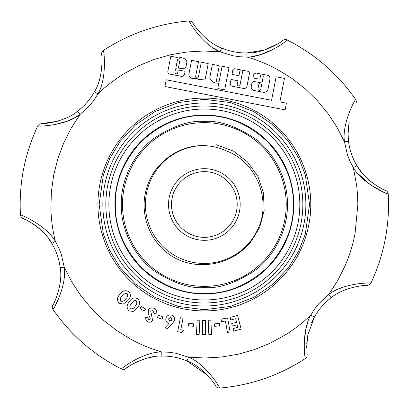 <?xml version="1.0" encoding="UTF-8"?>
<svg xmlns="http://www.w3.org/2000/svg" width="409" height="409" viewBox="0 0 409 409"><rect width="100%" height="100%" fill="white"/><g stroke="black" fill="none" stroke-linecap="round" stroke-linejoin="round"><path stroke-width="0.61" d="M293.79 204.5A89.438 89.438 0 0 0 204.352 115.062A89.438 89.438 0 0 0 114.914 204.5A89.438 89.438 0 0 0 204.352 293.938A89.438 89.438 0 0 0 293.79 204.5A89.438 89.438 0 0 1 204.352 293.938A89.438 89.438 0 0 1 114.914 204.5M293.381 204.5C293.657 181.683 284.966 160.701 267.307 141.545C248.151 123.886 227.169 115.195 204.352 115.471C181.535 115.195 160.553 123.886 141.396 141.545C123.738 160.701 115.047 181.683 115.323 204.5C115.047 227.317 123.738 248.299 141.396 267.455C160.553 285.114 181.535 293.805 204.352 293.529C227.164 293.805 248.151 285.114 267.307 267.455C284.966 248.299 293.657 227.317 293.381 204.5M97.925 204.5A106.427 106.427 0 0 1 204.352 98.073A106.427 106.427 0 0 1 310.779 204.5A106.427 106.427 0 0 1 204.352 310.927A106.427 106.427 0 0 1 97.925 204.5A106.427 106.427 0 0 0 204.352 310.927A106.427 106.427 0 0 0 310.779 204.5M102.838 204.5A101.514 101.514 0 0 1 204.352 102.986A101.514 101.514 0 0 1 305.866 204.5A101.514 101.514 0 0 1 204.352 306.014A101.514 101.514 0 0 1 102.838 204.5M108.876 204.5A95.476 95.476 0 0 0 204.352 299.976A95.476 95.476 0 0 0 299.828 204.5A95.476 95.476 0 0 0 204.352 109.024A95.476 95.476 0 0 0 108.876 204.5M105.854 204.5A98.497 98.497 0 0 0 204.352 302.997A98.497 98.497 0 0 0 302.844 204.5A98.497 98.497 0 0 0 204.352 106.003A98.497 98.497 0 0 0 105.854 204.5M306.689 347.701L306.684 346.827C307.236 357.088 307.236 357.088 306.684 346.827L307.808 335.114L314.363 317.093A61.401 61.401 0 0 1 331.157 297.772L328.693 294.5C342.906 283.064 371.024 282.435 370.943 283.089C382.604 258.191 388.473 231.995 388.55 204.5L388.253 194.04C388.085 194.689 362.216 183.529 353.356 167.629L356.725 185.921L357.568 195.19L357.849 204.5L355.032 233.79C352.901 244.746 349.613 255.344 345.176 265.584L337.722 280.492L328.693 294.5L318.652 303.861L314.424 309.276L310.784 315.109C302.839 322.752 294.168 329.465 284.776 335.242L269.95 343.279L254.326 349.634L238.104 354.245L221.468 357.042L205.027 357.998L188.58 357.185L175.451 353.171L168.646 352.215L161.78 351.975C151.187 348.918 141.039 344.767 131.34 339.521L116.964 330.697L103.646 320.349L91.544 308.601L80.803 295.595L71.754 281.837L64.233 267.184L61.151 253.81L58.574 247.435L55.348 241.371C52.7 230.666 51.222 219.802 50.91 208.779L51.365 191.918L53.671 175.21L57.792 158.856L63.686 143.053L71.079 128.334L80.006 114.5L90.052 105.139L94.28 99.724L97.92 93.891C105.865 86.248 114.535 79.535 123.927 73.758L138.753 65.721L154.377 59.366L170.599 54.755L187.235 51.958L203.677 51.002L220.124 51.815L233.248 55.828L240.057 56.785L246.924 57.025C257.517 60.082 267.665 64.233 277.363 69.479L291.74 78.303L305.058 88.651L317.159 100.399L327.895 113.405L336.95 127.163L344.47 141.816L347.553 155.19L350.124 161.565L353.356 167.629L356.863 165.522C364.552 180.645 385.707 191.187 385.748 190.497C385.702 191.197 364.511 180.594 356.863 165.522A61.401 61.401 0 0 1 348.529 141.32C349.623 150.021 352.405 158.089 356.863 165.522A61.401 61.401 0 0 1 348.529 141.32L348.079 133.871L349.22 122.076M383.877 189.679L385.748 190.497C387.062 190.993 387.901 192.174 388.253 194.04L384.179 192.424M383.974 192.337L370.876 185.144L357.604 173.278M167.813 71.693A2.464 2.464 0 0 0 169.617 74.07L180.988 76.278A3.073 3.073 0 0 0 184.684 73.635L185.042 71.8A0.47 0.47 0 0 0 184.669 71.253L178.661 70.082A0.47 0.47 0 0 0 178.109 70.455L177.664 72.741A1.411 1.411 0 0 1 174.868 72.47A1.411 1.411 0 0 1 174.894 72.199L175.256 70.343A1.585 1.585 0 0 1 177.123 69.055L184.433 68.216A3.405 3.405 0 0 0 185.988 66.81A0.47 0.47 0 0 0 186.039 66.667L186.944 62.025A0.47 0.47 0 0 0 186.913 61.749A6.641 6.641 0 0 0 178.534 58.068A0.47 0.47 0 0 1 178.283 58.083L177.44 58.047A0.47 0.47 0 0 0 177.066 57.495L171.259 56.365A0.47 0.47 0 0 0 170.706 56.739L167.961 70.854A2.464 2.464 0 0 0 167.813 71.693M195.66 76.514A1.411 1.411 0 0 1 195.686 76.243L198.518 61.677L191.586 60.328L188.927 74.014A3.937 3.937 0 0 0 193.677 78.405A23.978 23.978 0 0 0 196.841 78.416L198.35 79.719L205.226 78.983L208.222 63.564L201.289 62.214L198.457 76.78A1.411 1.411 0 0 1 195.66 76.514M216.453 80.553A1.411 1.411 0 0 1 216.479 80.282L219.224 66.181A0.47 0.47 0 0 0 218.851 65.629L212.844 64.458A0.47 0.47 0 0 0 212.291 64.832L209.745 77.93A0.47 0.47 0 0 0 209.771 78.201A8.027 8.027 0 0 0 218.186 83.078A0.47 0.47 0 0 1 218.708 83.635L217.844 88.063A0.47 0.47 0 0 0 218.217 88.615L224.224 89.781A0.47 0.47 0 0 0 224.776 89.407L228.928 68.068A0.47 0.47 0 0 0 228.554 67.516L222.547 66.345A0.47 0.47 0 0 0 221.995 66.718L219.255 80.824A1.411 1.411 0 0 1 216.453 80.553M253.069 77.168A0.941 0.941 0 0 0 253.831 78.093L258.912 79.08A0.941 0.941 0 0 0 260.017 78.339L260.472 76.002A1.411 1.411 0 0 1 262.128 74.883A1.411 1.411 0 0 1 263.243 76.539L262.077 82.546A0.47 0.47 0 0 1 261.525 82.92L254.592 81.57A2.352 2.352 0 0 0 251.832 83.431L251.259 86.386A3.487 3.487 0 0 0 254.02 90.476L263.406 92.301A3.891 3.891 0 0 0 267.972 89.223L269.991 78.845A2.352 2.352 0 0 0 269.628 77.076L269.071 76.248A2.352 2.352 0 0 0 267.568 75.256L256.944 73.191A3.062 3.062 0 0 0 253.355 75.609L253.084 76.989A0.941 0.941 0 0 0 253.069 77.168M237.251 84.597A1.411 1.411 0 0 1 237.276 84.326L237.869 81.253A0.47 0.47 0 0 0 237.501 80.701L231.494 79.535A0.47 0.47 0 0 0 230.942 79.908L230.293 83.226A2.592 2.592 0 0 0 232.343 86.268L243.565 88.451A2.924 2.924 0 0 0 246.99 86.135L249.383 73.845A2.229 2.229 0 0 0 247.619 71.227L235.037 68.784A1.902 1.902 0 0 0 232.808 70.287L232.102 73.917A0.47 0.47 0 0 0 232.476 74.469L238.483 75.634A0.47 0.47 0 0 0 239.035 75.261L239.679 71.958A1.411 1.411 0 0 1 241.336 70.839A1.411 1.411 0 0 1 242.45 72.495L240.047 84.862A1.411 1.411 0 0 1 237.251 84.597M356.878 165.543L360.493 170.89M367.359 178.544L369.296 180.297M370.886 181.627L374.051 184.019M378.576 186.928L383.11 189.321M175.921 67.715A0.47 0.47 0 0 1 175.931 67.628L177.44 59.862A0.47 0.47 0 0 1 177.644 59.561A5.7 5.7 0 0 1 179.536 58.753A0.47 0.47 0 0 1 180.103 59.305L178.482 67.618A0.47 0.47 0 0 1 178.073 67.996L176.448 68.185A0.47 0.47 0 0 1 175.921 67.715M260.84 88.952A1.447 1.447 0 0 1 259.393 90.399A1.447 1.447 0 0 1 258.069 88.37L258.902 84.08A0.47 0.47 0 0 1 259.454 83.712L261.3 84.07A0.47 0.47 0 0 1 261.673 84.622L260.84 88.906A1.447 1.447 0 0 1 260.84 88.952M233.703 331.142L241.192 329.163L237.563 315.441L230.073 317.42L230.753 319.986L235.645 318.693L236.601 322.302L231.709 323.601L232.368 326.106L237.266 324.812L237.92 327.292L233.023 328.585L233.703 331.142M214.648 326.346L219.521 325.835L219.265 323.396L214.393 323.908L214.648 326.346M202.654 334.588L205.344 334.593L205.369 320.344L202.68 320.339L202.654 334.588M188.523 325.753L193.396 326.29L193.667 323.851L188.789 323.314L188.523 325.753M165.078 327.537L166.944 329.291L172.475 323.493L174.495 320.59C174.991 317.926 173.978 316.096 171.463 315.099C168.805 314.567 166.969 315.559 165.962 318.074C165.369 320.738 166.325 322.583 168.825 323.621L165.078 327.537M147.368 317.215L144.791 317.931L147.491 321.791C149.633 322.675 151.325 322.169 152.577 320.257L150.773 311.126L152.838 310.635L154.137 313.366L156.785 313.12C156.826 310.947 155.901 309.357 154.014 308.35C151.596 307.287 149.704 307.859 148.334 310.073L148.268 313.652L150.226 318.453L150.149 319.168L148.656 319.475L147.368 317.215L148.656 319.475M129.264 301.857C126.504 305.032 126.437 308.038 129.06 310.871L133.227 311.454L137.49 307.522C140.221 304.368 140.261 301.407 137.623 298.631C134.116 297.128 131.325 298.202 129.264 301.857C131.325 298.202 134.116 297.128 137.623 298.631M285.114 109.873L286.412 103.175L279.894 101.907L284.465 78.38L276.147 76.764L271.576 100.292L166.223 79.811L164.919 86.509L285.114 109.873M120.134 294.122C117.056 297.031 116.688 300.037 119.039 303.13L123.16 304.127L127.818 300.605C130.86 297.716 131.192 294.756 128.825 291.714C125.456 289.863 122.562 290.666 120.134 294.122L122.562 291.786M140.098 308.56L144.331 311.055L145.578 308.938L141.34 306.443L140.098 308.56M157.46 317.486L162.061 319.286L162.966 316.985L158.365 315.186L157.46 317.486M177.654 331.73L181.637 332.507L183.667 330.308L180.788 329.746L183.038 318.263L180.395 317.742L177.654 331.73M196.453 334.373L199.147 334.511L199.868 320.257L197.179 320.124L196.453 334.373M208.835 334.531L211.525 334.414L210.875 320.165L208.186 320.283L208.835 334.531M227.465 332.425L230.124 331.944L227.608 317.962L221.07 319.143L221.525 321.678L225.405 320.978L227.465 332.425M165.962 318.074C166.969 315.559 168.805 314.567 171.463 315.099M174.495 320.59L172.475 323.493M148.334 310.073L150.011 308.274M153.452 311.121L152.838 310.635M152.577 320.257C151.325 322.169 149.633 322.675 147.491 321.791M137.49 307.522L133.227 311.454M311.566 322.824L314.363 317.093L310.784 315.109C301.443 330.738 304.715 358.703 305.359 358.535L306.832 356.822L307.174 354.593M366.403 283.064L360.983 283.371M341.852 287.68L341.331 287.88M341.27 287.905L338.371 289.107M305.359 358.535C279.229 375.523 250.64 385.37 219.587 388.069C220.221 387.804 205.497 363.708 188.58 357.185L186.979 360.953C178.897 357.548 170.522 355.922 161.852 356.07C145.006 355.15 125.164 368.212 125.778 368.596C125.22 368.192 144.975 355.155 161.852 356.07L161.78 351.975C143.605 351.699 121.013 368.494 121.458 368.995C93.681 354.859 70.859 335.022 52.996 309.48C53.533 309.864 67.035 285.206 64.233 267.184L60.174 267.68A61.401 61.401 0 0 0 51.841 243.478C44.254 228.478 23.022 217.787 22.955 218.503C22.996 217.798 44.213 228.421 51.841 243.478L55.348 241.371C46.508 225.497 20.649 214.316 20.45 214.96C18.804 183.835 24.571 154.152 37.761 125.911C37.684 126.575 65.803 125.926 80.006 114.5L77.546 111.228A61.401 61.401 0 0 0 94.336 91.907C103.584 77.684 102.153 54.121 101.529 54.407C102.148 54.075 103.589 77.71 94.336 91.907C103.584 77.684 102.153 54.121 101.529 54.407C102.148 54.075 103.589 77.71 94.336 91.907L97.92 93.891C107.265 78.247 103.983 50.317 103.344 50.465C129.474 33.477 158.063 23.63 189.116 20.931C188.518 21.196 203.079 45.2 220.124 51.815L221.724 48.047C229.807 51.452 238.181 53.078 246.852 52.93C263.769 53.83 283.422 40.839 282.926 40.404C283.549 40.762 263.744 53.85 246.852 52.93L246.924 57.025C265.114 57.301 287.726 40.476 287.246 40.005C315.022 54.141 337.844 73.978 355.707 99.52C355.17 99.147 341.668 123.779 344.47 141.816L348.529 141.32M274.695 48.625L260.957 54.463M260.886 54.484L254.393 56.084M278.248 43.635L264.321 50.062L246.852 52.93A61.401 61.401 0 0 1 221.724 48.047C205.64 42.516 192.291 23.037 192.971 22.919C192.281 23.068 205.753 42.587 221.724 48.047M220.078 51.79L213.938 48.39M79.96 114.53L74.019 118.109M73.896 118.17L67.429 121.1M67.327 121.141L53.911 124.817M42.199 125.936L38.952 125.941M60 295.278L55.246 305.63M161.852 356.07A61.401 61.401 0 0 1 186.979 360.953C202.9 366.387 216.417 385.902 215.732 386.081C216.433 385.984 203.033 366.459 186.979 360.953L207.624 375.329M304.173 343.32L304.189 342.691M304.189 342.594L305.912 328.862M306.009 328.442L307.726 322.445M119.039 303.13L119.571 303.539M128.825 291.714C131.192 294.761 130.86 297.726 127.818 300.605L123.16 304.127M171.944 319.894L169.699 321.223L168.482 318.867L170.788 317.532L171.944 319.894L171.714 320.426M169.699 321.223L169.168 320.973M170.788 317.532L171.31 317.793M331.157 297.772C343.949 286.632 367.507 284.776 367.292 285.436C367.533 284.766 343.897 286.658 331.157 297.772C343.949 286.632 367.507 284.776 367.292 285.436C367.533 284.766 343.897 286.658 331.157 297.772M308.386 332.471L307.808 335.114M307.363 337.696L307.113 339.593M306.939 341.218L306.74 344.158M348.765 124.714L348.079 133.871M281.356 41.56L282.926 40.404C284.107 39.489 286.714 39.325 287.246 40.005M77.546 111.228C64.78 122.342 41.222 124.229 41.406 123.564C41.161 124.224 64.78 122.363 77.546 111.228M37.761 125.911L39.249 124.213L41.646 123.564M42.408 123.544L57.5 121.202M51.769 243.36L48.129 238.007M44.075 233.196L42.214 231.289M39.468 228.759L37.321 226.98M37.091 226.796L34.699 225.016M34.341 224.766L32.055 223.242M30.123 222.072L28.083 220.932M26.299 220.022L23.824 218.871M23.548 218.754L23.175 218.595M23.011 218.524L22.955 218.503C21.677 218.043 20.839 216.862 20.45 214.96M60.174 267.68C63.421 284.316 53.262 305.641 52.787 305.145C53.236 305.681 63.431 284.311 60.174 267.68C63.421 284.316 53.262 305.641 52.787 305.145C53.236 305.681 63.431 284.311 60.174 267.68M161.841 356.07L160.497 356.111M155.773 356.479L155.415 356.525M155.272 356.541L148.983 357.671M146.529 358.299L137.117 361.76M134.459 363.074L132.434 364.184M128.794 366.438L126.074 368.371M125.941 368.473L125.778 368.596C124.658 369.496 123.216 369.629 121.458 368.995M125.798 298.774C124.469 300.942 122.761 301.724 120.681 301.131C119.842 299.204 120.348 297.455 122.204 295.886L125.343 293.345L127.173 293.631C128.073 295.508 127.613 297.22 125.798 298.774C124.469 300.942 122.761 301.724 120.681 301.131M130.486 308.734C129.469 306.908 129.801 305.129 131.483 303.396L134.336 300.579L136.182 300.692C137.25 302.456 136.964 304.194 135.318 305.906C134.213 308.181 132.608 309.122 130.486 308.734M204.352 171.652A32.848 32.848 0 0 1 237.2 204.5A32.848 32.848 0 0 1 204.352 237.348A32.848 32.848 0 0 1 171.504 204.5A32.848 32.848 0 0 1 204.352 171.652M204.352 240.318A35.818 35.818 0 0 1 168.534 204.5A35.818 35.818 0 0 1 204.352 168.682A35.818 35.818 0 0 1 240.17 204.5A35.818 35.818 0 0 1 204.352 240.318M257.481 230.027A58.942 58.942 0 0 1 145.865 197.158A58.942 58.942 0 0 1 202.194 145.594C210.85 145.624 219.066 147.455 226.837 151.079C257.205 162.567 271.939 201.243 257.481 230.027C243.197 263.917 196.3 275.594 167.47 253.043L168.503 253.841C148.232 239.086 139.147 211.397 146.811 187.588C153.799 163.692 177.199 145.793 202.194 145.594M286.218 204.5A81.866 81.866 0 0 1 204.352 286.366A81.866 81.866 0 0 1 122.485 204.5A81.866 81.866 0 0 1 204.352 122.634A81.866 81.866 0 0 1 286.218 204.5M216.075 144.674L233.467 151.105L247.471 161.872L257.777 176.213L263.514 192.93L264.142 210.604L259.592 227.701L250.257 242.726L236.939 254.357M204.352 121.407C189.909 120.297 173.288 125.839 154.495 138.027C136.652 150.778 120.926 176.294 121.258 204.5C120.926 232.706 136.652 258.222 154.495 270.973C173.288 283.161 189.909 288.703 204.352 287.593C218.795 288.703 235.415 283.161 254.209 270.973C272.051 258.222 287.772 232.706 287.445 204.5C287.772 176.294 272.051 150.778 254.209 138.027C235.415 125.839 218.795 120.297 204.352 121.407M99.152 204.5L103.359 175.047L109.791 158.401L120.195 141.381L135.18 125.241L154.847 111.677L178.457 102.541L204.352 99.3L230.247 102.541L253.856 111.677L273.524 125.241L288.509 141.381L298.913 158.401L305.339 175.047L309.552 204.5L305.339 233.953L298.913 250.599L288.509 267.619L273.524 283.759L253.856 297.323L230.247 306.459L204.352 309.7L178.457 306.459L154.847 297.323L135.18 283.759L120.195 267.619L109.791 250.599L103.359 233.953L99.152 204.5M370.943 283.089L369.455 284.787L367.292 285.436M355.707 99.52L356.433 101.657L355.912 103.855M189.116 20.931C191.438 21.345 192.726 22.009 192.971 22.919M103.344 50.465L101.872 52.178L101.529 54.407M52.996 309.48C52.127 307.757 52.061 306.31 52.787 305.145M219.587 388.069C217.721 387.998 216.433 387.333 215.732 386.081"/></g></svg>
